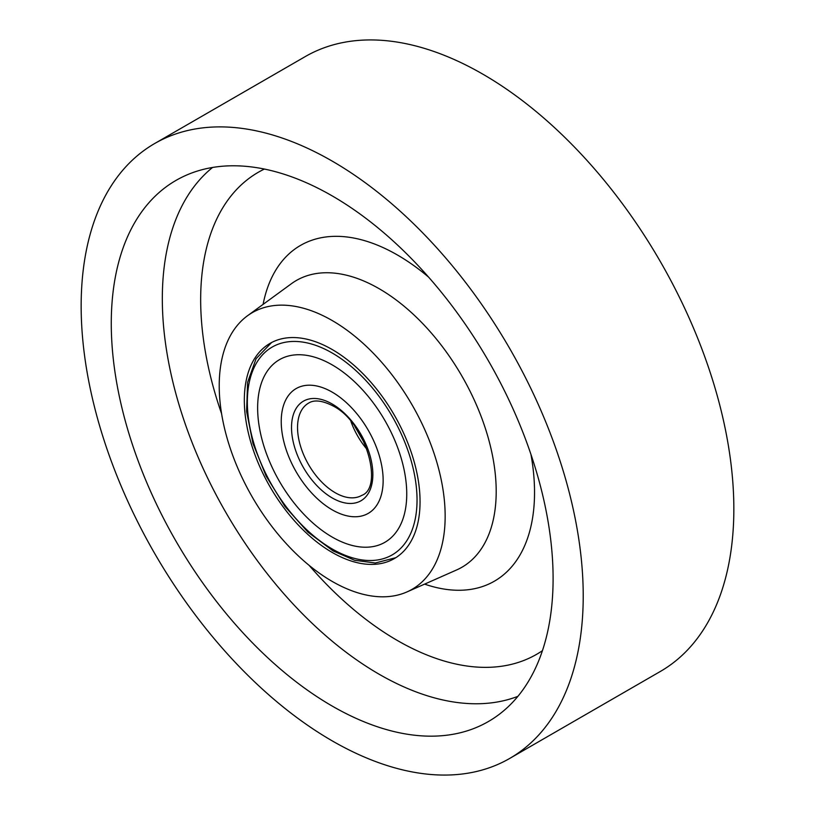 <?xml version="1.0" encoding="UTF-8"?>
<svg xmlns="http://www.w3.org/2000/svg" width="815" height="815" viewBox="0 0 815 815"><rect width="100%" height="100%" fill="white"/><g stroke="black" fill="none" stroke-linecap="round" stroke-linejoin="round"><path stroke-width="1.22" d="M332.194 349.523A124.257 71.74 -120 0 0 270.06 343.37A124.257 71.74 -120 0 0 251.02 442.942A124.257 71.74 -120 0 0 332.194 552.438A124.257 71.74 -120 0 0 394.317 558.591A124.257 71.74 -120 0 0 413.368 459.018A124.257 71.74 -120 0 0 332.194 349.523M332.194 581.421A159.76 92.238 -120 0 0 406.97 591.924A159.76 92.238 -120 0 0 437.849 465.813A159.76 92.238 -120 0 0 332.194 320.539A159.76 92.238 -120 0 0 247.526 315.741A159.76 92.238 -120 0 0 229.209 445.153A159.76 92.238 -120 0 0 332.194 581.421M332.194 195.895A312.41 180.37 -120 0 0 185.942 175.357A312.41 180.37 -120 0 0 125.571 421.966A312.41 180.37 -120 0 0 332.194 706.065A312.41 180.37 -120 0 0 497.761 715.438A312.41 180.37 -120 0 0 533.57 462.38A312.41 180.37 -120 0 0 332.194 195.895M509.701 758.439L660.313 671.479A355.014 204.972 -120 0 0 714.735 386.993A355.014 204.972 -120 0 0 482.806 74.145A355.014 204.972 -120 0 0 305.299 56.561L154.687 143.522A355.014 204.972 -120 0 0 100.265 428.007A355.014 204.972 -120 0 0 332.194 740.855A355.014 204.972 -120 0 0 509.701 758.439A355.014 204.972 -120 0 0 564.112 473.953A355.014 204.972 -120 0 0 332.194 161.105A355.014 204.972 -120 0 0 154.687 143.522M332.194 364.886A105.441 60.88 60 0 1 401.072 457.806A105.441 60.88 60 0 1 384.904 542.291A105.441 60.88 60 0 1 332.194 537.075A105.441 60.88 60 0 1 263.306 444.155A105.441 60.88 60 0 1 279.474 359.67A105.441 60.88 60 0 1 332.194 364.886A105.441 60.88 60 0 1 401.072 457.806A105.441 60.88 60 0 1 384.904 542.291A105.441 60.88 60 0 1 332.194 537.075A105.441 60.88 60 0 1 263.306 444.155A105.441 60.88 60 0 1 279.474 359.67A105.441 60.88 60 0 1 332.194 364.886M332.194 392.137A72.066 41.606 -120 0 0 296.151 388.572A72.066 41.606 -120 0 0 285.107 446.314A72.066 41.606 -120 0 0 332.194 509.823A72.066 41.606 -120 0 0 368.227 513.389A72.066 41.606 -120 0 0 379.27 455.646A72.066 41.606 -120 0 0 332.194 392.137A72.066 41.606 60 0 1 379.27 455.646A72.066 41.606 60 0 1 368.227 513.389A72.066 41.606 60 0 1 332.194 509.823A72.066 41.606 60 0 1 285.107 446.314A72.066 41.606 60 0 1 296.151 388.572A72.066 41.606 60 0 1 332.194 392.137M263.092 304.372A193.858 111.92 60 0 1 397.455 255.013A193.858 111.92 60 0 1 428.598 277.131M406.97 591.924L456.624 569.95A165.567 95.589 -120 0 0 488.623 439.254A165.567 95.589 -120 0 0 379.128 288.693A165.567 95.589 -120 0 0 291.383 283.732L247.526 315.741M517.902 696.336A306.603 177.018 60 0 1 379.128 674.229A306.603 177.018 60 0 1 182.794 416.73A306.603 177.018 60 0 1 212.562 167.462M264.376 169.062A278.312 160.687 -120 0 0 221.609 413.786M309.109 565.345A278.312 160.687 -120 0 0 397.455 640.539A278.312 160.687 -120 0 0 542.433 650.676M530.952 454.413A193.858 111.92 60 0 1 424.605 584.121M332.194 353.007A119.999 69.275 -120 0 0 247.342 401.989A119.999 69.275 -120 0 0 332.194 548.953A119.999 69.275 -120 0 0 417.036 499.972A119.999 69.275 -120 0 0 332.194 353.007M332.194 497.934A57.508 33.201 60 0 1 291.526 427.498A57.508 33.201 60 0 1 332.194 404.016A57.508 33.201 60 0 1 372.852 474.462A57.508 33.201 60 0 1 332.194 497.934M308.579 403.119A53.25 30.746 -120 0 0 300.409 445.795A53.25 30.746 -120 0 0 335.199 492.718A53.25 30.746 -120 0 0 361.829 495.357C383.651 487.665 366.312 422.415 333.07 405.972C317.341 397.832 310.698 401.815 308.579 403.119M367.157 449.534A53.25 30.746 60 0 1 350.929 421.416M271.558 342.545L256.063 358.732L247.597 382.378L246.599 411.381L252.956 443.462L266.108 476.031L284.924 506.41L307.866 532.083L333.07 550.909L354.657 560.282L375.297 563.002L395.784 557.705M354.759 426.306L364.845 443.768"/></g></svg>
